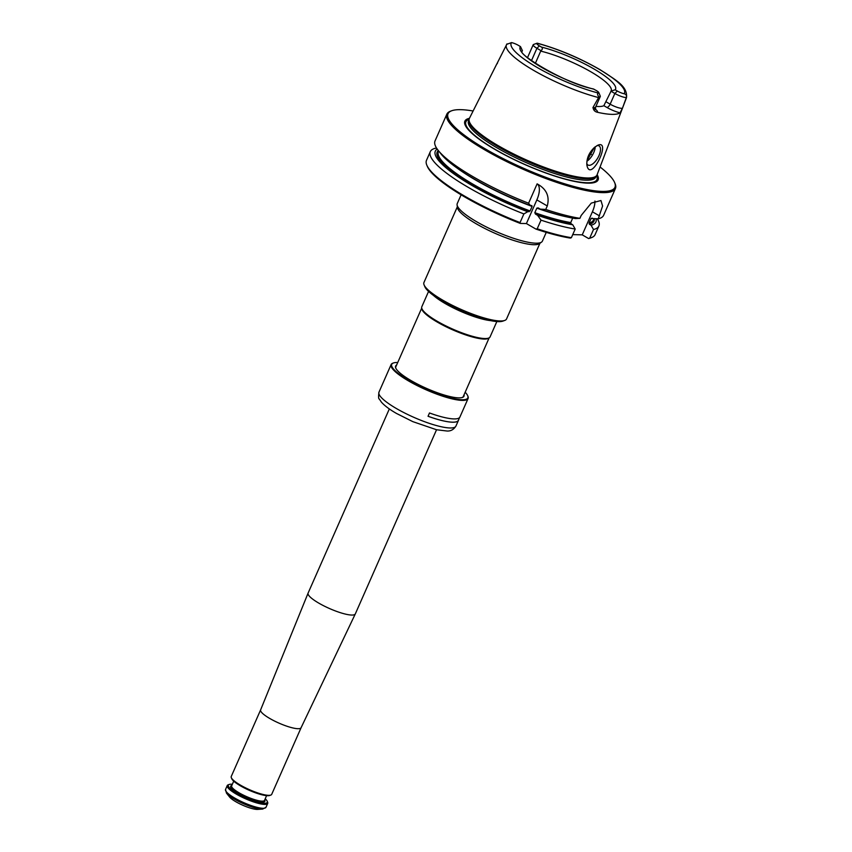 <?xml version="1.0" encoding="UTF-8"?>
<svg xmlns="http://www.w3.org/2000/svg" width="852" height="852" viewBox="0 0 852 852"><rect width="100%" height="100%" fill="white"/><g stroke="black" fill="none" stroke-linecap="round" stroke-linejoin="round"><path stroke-width="1.28" d="M461.113 194.82L457.247 203.575A46.519 9.915 23.8 0 0 457.087 204.863A46.519 9.915 23.8 0 0 495.821 231.424A46.519 9.915 23.8 0 0 541.542 242.117A46.519 9.915 23.8 0 0 542.383 241.127L546.249 232.372M457.322 206.834L423.934 282.534A45.145 9.617 23.8 0 0 424.083 284.898L424.85 286.73A43.665 9.297 23.8 0 0 460.9 310.586A43.665 9.297 23.8 0 0 502.829 321.129L504.703 320.448A45.145 9.617 23.8 0 0 506.546 318.967L539.934 243.267M424.083 284.898A45.145 9.617 23.8 0 0 461.358 309.553A45.145 9.617 23.8 0 0 504.703 320.448M457.087 204.863L457.407 207.526A45.145 9.617 23.8 0 0 494.991 233.288A45.145 9.617 23.8 0 0 539.359 243.672L541.542 242.117M490.635 320.629A37.307 7.945 -156.2 0 1 445.234 303.568A37.307 7.945 -156.2 0 1 433.434 295.399M428.567 291.437L421.804 306.784A37.307 7.945 23.8 0 0 421.665 307.817L421.772 308.701A36.849 7.849 23.8 0 0 452.455 329.735A36.849 7.849 23.8 0 0 488.675 338.212L489.399 337.69A37.307 7.945 23.8 0 0 490.081 336.891L496.844 321.555M421.665 307.817A37.307 7.945 23.8 0 0 452.731 329.106A37.307 7.945 23.8 0 0 489.399 337.69M587.23 160.304L594.291 147.545M521.839 51.439L521.903 51.131C517.249 53.58 564.173 83.262 593.386 88.949L596.24 90.504A6.23 1.331 -156.2 0 1 598.818 92.612A6.23 1.331 -156.2 0 1 598.658 93.113C597.114 93.454 597.209 94.721 598.977 96.915L593.003 107.48A8.989 1.917 23.8 0 0 595.559 107.224L600.277 96.521A8.989 1.917 -156.2 0 1 598.977 96.915M595.931 106.372A48.83 10.405 23.8 0 0 603.855 105.691L611.342 90.61M606.113 101.846L610.149 104.178L614.867 93.475L610.873 91.153L615.176 89.79L617.338 91.036A6.23 1.331 23.8 0 0 624.101 93.752A61.908 13.185 23.8 0 0 598.605 68.959A61.908 13.185 23.8 0 0 536.973 43.25A6.23 1.331 23.8 0 0 539.391 45.859L541.553 47.105C542.809 48.276 542.596 49.448 540.924 50.609L536.93 48.287L539.391 45.859M535.344 63.367L540.924 50.609M506.706 44.336L511.53 42.6A6.23 1.331 -156.2 0 1 518.304 45.316L520.455 46.572L522.404 50.651A48.83 10.405 23.8 0 0 521.925 51.248M586.911 161.241A11.055 4.974 120.1 0 0 593.737 152.551A11.055 4.974 120.1 0 0 595.25 146.768M598.818 92.612L600.245 96.052A8.989 1.917 -156.2 0 1 600.277 96.521M617.338 91.036L614.867 93.475A8.989 1.917 23.8 0 0 626.316 97.618C626.827 95.477 626.082 94.189 624.101 93.752M536.973 43.25L537.335 43.207C558.561 49.054 579.498 57.893 600.159 69.747C615.953 80.226 627.732 86.084 626.508 97.629L597.114 174.713A69.8 14.867 -156.2 0 1 596.592 175.618A69.8 14.867 -156.2 0 1 498.463 145.82A69.8 14.867 -156.2 0 1 469.079 119.376A69.8 14.867 -156.2 0 1 469.388 118.385L496.684 64.177M537.048 43.218L533.544 44.485A8.989 1.917 23.8 0 0 533.182 44.773A8.989 1.917 23.8 0 0 536.93 48.287L531.456 60.694M522.02 51.514L522.404 50.651M596.933 145.66A11.055 4.974 -59.9 0 1 599.031 145.884A11.055 4.974 -59.9 0 1 598.988 155.586A11.055 4.974 -59.9 0 1 587.944 165.011A11.055 4.974 -59.9 0 1 586.762 163.477M603.855 105.691L606.858 107.427A3.685 1.661 -59.9 0 0 610.149 104.178A8.989 1.917 23.8 0 0 622.439 108.236L620.043 112.826A66.328 14.133 23.8 0 1 597.284 112.251C594.845 111.697 593.418 110.11 593.003 107.48M622.439 108.236L626.316 97.618M507.004 43.867L496.727 64.156A3.685 3.6 -154.3 0 0 497.344 63.389M594.632 147.258C589.083 152.465 586.495 158.387 586.868 165.011C590.298 184.138 611.96 139.313 597.934 145.181L594.632 147.258M469.079 119.376L468.919 120.43A69.523 14.814 23.8 0 0 526.792 161.198A69.523 14.814 23.8 0 0 595.91 176.449L596.592 175.618M469.409 118.332A72.803 15.506 23.8 0 0 525.237 164.724A72.803 15.506 23.8 0 0 597.135 174.671M473.105 110.994A91.207 19.426 23.8 0 0 451.762 110.739A91.207 19.426 23.8 0 0 523.65 168.313A91.207 19.426 23.8 0 0 614.643 182.584A91.207 19.426 23.8 0 0 600.064 166.992M451.762 110.739L450.591 111.165A92.123 19.628 23.8 0 0 446.842 114.179A92.123 19.628 23.8 0 0 523.213 169.314A92.123 19.628 23.8 0 0 615.421 188.537A92.123 19.628 23.8 0 0 615.123 183.723L614.643 182.584M430.313 151.645L426.501 160.304A92.123 19.628 23.8 0 0 426.799 165.107A92.123 19.628 23.8 0 0 520.05 222.574L523.873 213.927A92.123 19.628 23.8 0 1 430.313 151.645A92.123 19.628 23.8 0 1 435.074 148.312L436.65 148.227M437.225 149.079A87.745 18.691 23.8 0 0 527.718 211.733L523.873 213.927M527.718 211.733L530.093 210.966L532.095 206.429L531.829 205.588L530.445 205.556A87.745 18.691 23.8 0 1 441.134 154.063L438.279 150.484A92.123 19.628 23.8 0 0 528.591 203.223L530.445 205.556M457.151 168.11A84.753 18.052 23.8 0 0 532.095 206.429L531.829 205.588M446.842 114.179L435.031 140.953A92.123 19.628 23.8 0 0 438.279 150.484M536.845 199.911A18.424 8.286 120.1 0 0 537.122 183.862C546.43 188.91 549.817 196.28 547.282 205.96L536.845 199.911L526.408 223.565L520.284 223.416A91.207 19.426 23.8 0 1 427.278 166.257L426.799 165.107M535.919 229.081L537.207 228.794L541.02 220.146A92.123 19.628 23.8 0 0 575.196 229.028L571.372 237.687L570.286 238.081A91.207 19.426 23.8 0 1 535.919 229.081L526.408 223.565M537.207 228.794A92.123 19.628 23.8 0 0 571.372 237.687M541.02 220.146L537.591 215.311A87.745 18.691 23.8 0 0 572.736 224.768L575.196 229.028M540.306 209.134L545.738 209.443A92.123 19.628 23.8 0 0 579.914 218.336L575.451 218.591A87.745 18.691 23.8 0 1 540.306 209.134L538.155 207.888L536.824 208.144L534.822 212.68L535.439 214.065L537.591 215.311M572.736 224.768L571.096 223.82L570.733 222.574L572.704 218.101M615.421 188.537L603.61 215.311A92.123 19.628 23.8 0 1 598.242 218.804L591.054 218.506A84.753 18.052 23.8 0 0 592.204 218.144M592.151 218.112L591.054 218.506L589.062 223.032L589.424 224.278L591.064 225.237A87.745 18.691 23.8 0 0 596.091 218.921M572.736 234.609L582.236 234.854L588.615 238.549L589.701 238.145L593.524 229.497A92.123 19.628 23.8 0 0 598.892 226.004A92.123 19.628 23.8 0 0 597.358 218.847M593.524 229.497L591.064 225.237M582.236 234.854L592.406 211.797A18.424 8.286 120.1 0 0 594.93 201.019M598.242 218.804L602.598 206.014L600.948 200.529L591.299 203.095L581.181 215.45L579.914 218.336M528.591 203.223L537.122 183.862M545.738 209.443L547.282 205.96M589.701 238.145A92.123 19.628 23.8 0 0 591.331 237.676A92.123 19.628 23.8 0 0 595.079 234.651L598.892 226.004M520.05 222.574L520.284 223.416M588.615 238.549A91.207 19.426 23.8 0 0 590.159 238.102L591.331 237.676M428.055 416.255A41.961 8.935 23.8 0 0 458.376 420.302L459.59 417.555M455.916 426.106C453.679 429.621 450.687 431.261 446.959 431.016L436.554 429.749L412.805 421.633L396.5 413.454C389.652 409.524 384.625 405.754 381.419 402.155L379.332 399.077C378.49 398.992 378.373 396.681 378.959 392.165A42.057 8.957 -156.2 0 0 396.521 408.598A42.057 8.957 -156.2 0 0 455.916 426.106L458.461 420.345A42.057 8.957 23.8 0 1 428.045 416.266L429.504 412.975A42.057 8.957 23.8 0 0 459.91 417.043L468.089 398.512A42.057 8.957 23.8 0 0 467.95 396.318L467.705 395.743A41.599 8.861 23.8 0 0 465.16 392.239M458.461 420.345A42.057 8.957 23.8 0 0 458.61 419.759M397.724 362.505A41.599 8.861 23.8 0 0 393.422 362.984L392.836 363.197A42.057 8.957 23.8 0 0 391.121 364.571A42.057 8.957 23.8 0 0 425.989 389.747A42.057 8.957 23.8 0 0 468.089 398.512M393.422 362.984A41.599 8.861 23.8 0 0 426.213 389.236A41.599 8.861 23.8 0 0 467.705 395.743M396.595 365.071A37.36 7.956 23.8 0 0 395.733 368.011A37.36 7.956 23.8 0 0 426.575 388.416A37.36 7.956 23.8 0 0 462.444 397.437A37.36 7.956 23.8 0 0 464.031 394.806M396.052 366.317A36.892 7.86 23.8 0 0 395.85 366.658A36.892 7.86 23.8 0 0 395.86 368.298M462.135 397.533A36.892 7.86 23.8 0 0 463.36 396.436A36.892 7.86 23.8 0 0 463.477 396.052M301.075 727.746A22.109 4.707 23.8 0 1 269.86 718.524A22.109 4.707 23.8 0 1 260.616 709.908A22.109 4.707 23.8 0 1 260.627 709.876L231.243 776.502A22.109 4.707 23.8 0 0 231.318 777.663L231.744 778.696A21.279 4.537 23.8 0 0 240.562 785.906A21.279 4.537 23.8 0 0 269.754 795.459L270.798 795.076A22.109 4.707 23.8 0 0 271.703 794.352L301.086 727.736A22.109 4.707 23.8 0 1 301.075 727.746L355.295 613.941A25.794 5.495 23.8 0 0 355.316 613.909L436.543 429.749M231.318 777.663A22.109 4.707 23.8 0 0 240.477 785.15A22.109 4.707 23.8 0 0 270.798 795.076M265.217 798.771A21.279 4.537 -156.2 0 1 267.209 801.221L267.635 802.254A22.109 4.707 -156.2 0 1 267.709 803.415A22.109 4.707 -156.2 0 1 245.578 798.803A22.109 4.707 -156.2 0 1 227.25 785.565A22.109 4.707 -156.2 0 1 228.144 784.841L229.199 784.458A21.279 4.537 -156.2 0 1 232.351 784.277M267.209 801.221A21.279 4.537 -156.2 0 1 245.972 797.898A21.279 4.537 -156.2 0 1 229.199 784.458M226.462 793.095L229.582 797.003A16.582 3.536 23.8 0 0 235.919 801.775A16.582 3.536 23.8 0 0 257.677 809.4L262.672 809.07A21.375 4.558 -156.2 0 1 234.63 799.24A21.375 4.558 -156.2 0 1 226.462 793.095L225.535 789.442L227.25 785.565M260.616 709.908L308.094 593.12A25.794 5.495 23.8 0 0 308.094 593.12A25.794 5.495 23.8 0 0 318.882 603.173A25.794 5.495 23.8 0 0 355.295 613.941M435.894 297.124A37.158 7.913 23.8 0 0 445.383 303.397A37.158 7.913 23.8 0 0 487.706 319.979M591.309 154.478A58.042 12.365 23.8 0 0 590.116 152.529M611.235 90.717A48.83 10.405 23.8 0 0 590.798 71.76A48.83 10.405 23.8 0 0 540.743 51.12M615.176 89.79A52.142 11.108 23.8 0 0 593.748 68.842A52.142 11.108 23.8 0 0 541.553 47.105M520.455 46.572A52.142 11.108 23.8 0 0 541.883 67.521A52.142 11.108 23.8 0 0 594.078 89.247M511.53 42.6A61.908 13.185 23.8 0 0 537.026 67.393A61.908 13.185 23.8 0 0 598.658 93.113M506.493 44.709A65.583 13.973 23.8 0 0 533.821 70.482A65.583 13.973 23.8 0 0 598.541 97.575M597.284 112.251A12.673 2.705 23.8 0 0 595.378 109.162M606.858 107.427A12.673 2.705 23.8 0 0 620.043 112.826M626.167 98.278A65.583 13.973 23.8 0 0 626.508 97.629M468.983 119.994L468.536 120.995A69.523 14.814 23.8 0 0 526.174 162.604A69.523 14.814 23.8 0 0 595.75 177.109L596.198 176.098M469.079 119.344A71.621 15.261 23.8 0 0 525.269 164.638A71.621 15.261 23.8 0 0 596.613 175.587M438.311 150.516A85.679 18.254 23.8 0 0 529.103 211.765M438.663 150.974L438.418 151.539A84.753 18.052 23.8 0 0 530.093 210.966M535.439 214.065A85.679 18.254 23.8 0 0 571.096 223.82M534.822 212.68A84.753 18.052 23.8 0 0 570.733 222.574M536.824 208.144A84.753 18.052 23.8 0 0 568.646 217.281M589.062 223.032A84.753 18.052 23.8 0 0 593.514 219.944L593.908 219.049M589.424 224.278A85.679 18.254 23.8 0 0 594.323 219.028M599.51 215.907L592.406 211.797M262.672 809.07L265.994 807.291A22.109 4.707 -156.2 0 1 243.864 802.68A22.109 4.707 -156.2 0 1 225.535 789.442M264.684 799.985A18.701 3.983 -156.2 0 1 246.196 797.397A18.701 3.983 -156.2 0 1 231.808 785.48M266.601 795.64L264.535 800.337A17.967 3.823 -156.2 0 1 239.156 792.861A17.967 3.823 -156.2 0 1 231.659 785.842L233.725 781.146M245.887 788.728A17.967 3.823 23.8 0 0 252.799 791.774M463.168 396.776L489.144 337.882M395.733 367.031L421.708 308.136M595.559 107.224L595.612 109.716L592.928 107.64M527.505 57.638L533.182 44.773M497.483 63.112L496.727 64.102M378.959 392.165L391.121 364.571M265.994 807.291L267.709 803.415M308.104 593.088L389.332 408.928"/></g></svg>
